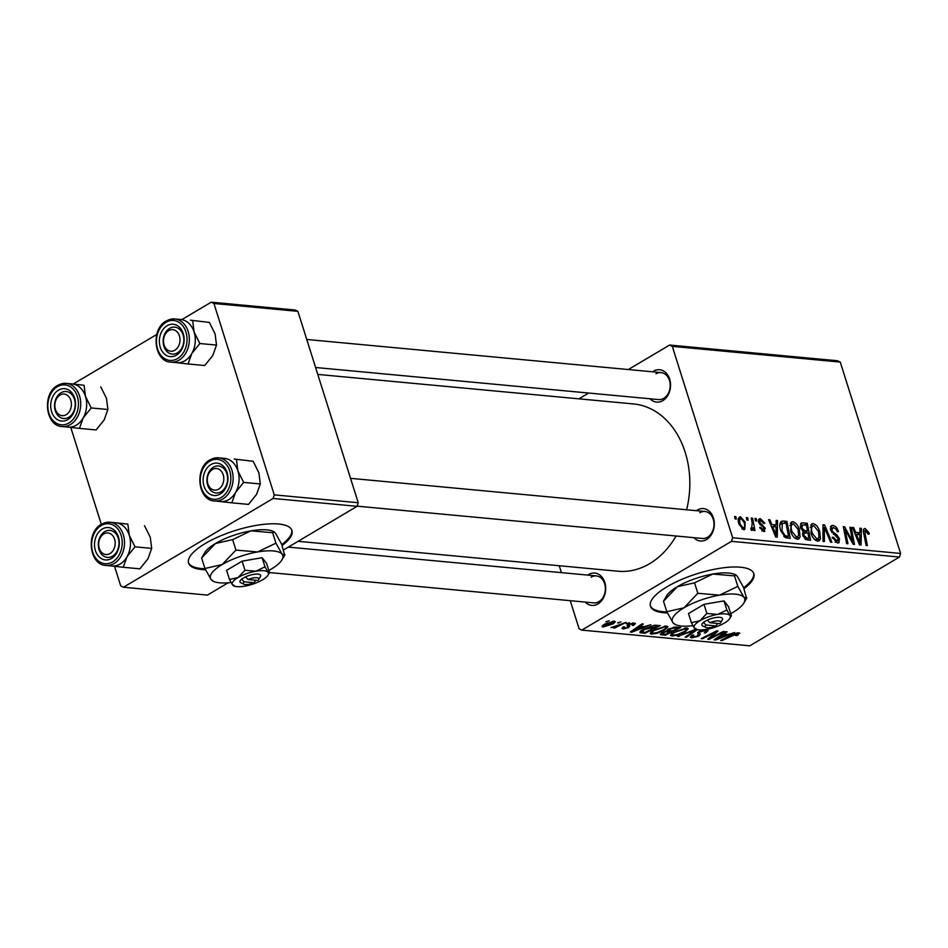 <?xml version="1.0" encoding="UTF-8"?>
<svg xmlns="http://www.w3.org/2000/svg" width="948" height="948" viewBox="0 0 948 948"><rect width="100%" height="100%" fill="white"/><g stroke="black" fill="none" stroke-linecap="round" stroke-linejoin="round"><path stroke-width="1.42" d="M282.054 545.55A54.19 17.017 162.5 0 0 291.948 530.477A54.19 17.017 162.5 0 0 278.641 524.019A54.19 17.017 162.5 0 0 219.13 536.509A54.19 17.017 162.5 0 0 188.581 563.076A54.19 17.017 162.5 0 0 201.877 569.547A54.19 17.017 162.5 0 0 205.538 569.76M188.439 562.579A54.19 17.017 162.5 0 0 201.569 568.563A54.19 17.017 162.5 0 0 205.052 568.764M743.943 588.755A54.19 17.017 162.5 0 0 753.826 573.682A54.19 17.017 162.5 0 0 720.753 568.16A54.19 17.017 162.5 0 0 667.155 586.705A54.19 17.017 162.5 0 0 650.458 606.27A54.19 17.017 162.5 0 0 667.428 612.953M743.635 587.772A54.19 17.017 162.5 0 0 753.648 573.196M696.365 510.676A16.258 12.371 95.3 0 1 697.266 510.083A16.258 12.371 95.3 0 1 713.429 517.975A16.258 12.371 95.3 0 1 706.556 539.531A16.258 12.371 95.3 0 1 693.841 537.658M357.147 506.161L702.397 538.464A13.545 10.309 -84.7 0 0 707.528 537.232A13.545 10.309 -84.7 0 0 713.915 522.526A13.545 10.309 -84.7 0 0 704.921 511.482A13.545 10.309 -84.7 0 0 699.79 512.702M587.736 575.104A16.258 12.371 95.3 0 1 588.649 574.512A16.258 12.371 95.3 0 1 604.8 582.404A16.258 12.371 95.3 0 1 597.927 603.947A16.258 12.371 95.3 0 1 585.224 602.087M269.481 572.556L593.78 602.881A13.545 10.309 -84.7 0 0 598.911 601.66A13.545 10.309 -84.7 0 0 605.298 586.954A13.545 10.309 -84.7 0 0 596.304 575.898A13.545 10.309 -84.7 0 0 591.173 577.131M652.58 371.806A16.258 12.371 95.3 0 1 653.48 371.213A16.258 12.371 95.3 0 1 669.644 379.105A16.258 12.371 95.3 0 1 662.77 400.66A16.258 12.371 95.3 0 1 650.055 398.788M315.601 367.504L658.611 399.582A13.545 10.309 -84.7 0 0 663.742 398.361A13.545 10.309 -84.7 0 0 670.129 383.656A13.545 10.309 -84.7 0 0 661.135 372.611A13.545 10.309 -84.7 0 0 656.004 373.832M676.114 535.999A84.005 63.943 95.3 0 1 649.688 563.645A84.005 63.943 95.3 0 1 617.883 571.217L298.099 541.308M754.952 518.402L756.22 518.52L756.729 520.95L755.426 520.819L754.952 518.402M746.36 517.596L747.628 517.715L748.138 520.144L746.834 520.014L746.36 517.596M792.824 521.72C795.87 522.704 798.05 525.311 799.365 529.541L800.088 536.983L798.809 538.938L797.268 539.234C794.128 538.227 791.912 535.537 790.62 531.2L791.367 522.028L792.824 521.72L790.312 523.213M776.163 520.381L777.538 520.511L777.265 537.149L775.713 537.006L768.615 519.67L769.895 519.8L771.779 524.517L776.128 524.919L776.163 520.381M802.364 522.834L807.269 523.296L810.623 540.277L805.693 539.531L802.778 535.49L803.146 531.461L800.527 527.846L801.202 523.059L802.364 522.834L800.432 523.983M822.971 524.754L824.594 524.908L831.882 542.256L830.602 542.138L824.345 527.266L824.405 541.557L823.03 541.438L822.971 524.754M865.69 530.489L865.038 533.558L867.396 545.586L866.105 545.467L863.652 533.013C862.929 530.24 863.427 528.723 865.133 528.486L868.842 532.503L869.221 534.068L868.013 534.162L865.69 530.489L863.438 531.615M864.161 528.664L865.133 528.486L863.557 529.422M849.882 527.278L851.174 527.396L854.492 544.377L853.153 544.247L845.047 529.351L847.939 543.761L846.647 543.642L843.305 526.661L844.644 526.792L852.762 541.663L849.882 527.278M628.323 369.542L669.608 345.048L837.57 360.761L840.26 362.077L672.298 346.364L732.638 537.741L900.6 553.454L899.451 557.045L731.5 541.332L732.638 537.741M840.26 362.077L900.6 553.454M859.978 528.226L861.353 528.344L861.08 544.993L859.528 544.851L852.442 527.515L853.721 527.633L855.606 532.361L859.955 532.764L859.978 528.226M833.387 527.467L831.811 530.11L832.605 531.638L836.847 534.873L839.478 538.76L838.921 542.766L837.487 543.003L832.226 537.315L833.446 537.255L836.894 541L838.233 538.748L830.578 530.157L831.313 525.725L832.83 525.465C835.461 525.903 837.345 527.953 838.459 531.638L837.25 531.721L836.136 529.162L833.387 527.467L830.282 528.83M835.164 542.019L837.878 540.846L835.484 542.256M813.183 523.628C816.228 524.611 818.408 527.218 819.724 531.449L820.447 538.891L819.167 540.846L817.626 541.142C814.486 540.123 812.27 537.445 810.978 533.108L811.725 523.924L813.183 523.628L810.67 525.109M760.853 520.251L759.786 522.004L760.403 523.118L765.309 528.249L763.756 531.555L759.668 527.503L760.865 527.396L763.33 530.003L763.673 527.384L759.917 524.363L758.566 522.028L759.135 518.9L760.426 518.698L764.799 523.213L763.673 523.545L760.853 520.251L758.4 521.388M764.846 531.366L763.756 531.555M761.908 530.844L763.839 529.92L762.085 530.963M783.285 521.044L786.911 521.388L790.265 538.369L785.572 537.717L780.725 530.655C779.268 526.27 779.517 523.142 781.448 521.27L783.285 521.044L780.168 522.905M738.693 517.94L740.554 516.838L745.152 522.099L744.832 529.458L743.635 529.683L739.013 524.185C737.615 519.99 738.136 517.537 740.554 516.838L739.476 517.063M750.958 528.901L751.681 528.486L752.191 522.988L751.266 518.046L752.558 518.177L754.987 530.524L753.696 530.406L753.21 527.846L752.025 530.465L751.017 529.932L750.911 528.024L752.013 528.403L750.97 529.031M734.593 516.494L735.861 516.613L736.371 519.042L735.067 518.923L734.593 516.494M653.326 630.183L666.468 626.059L667.913 626.735L664.856 629.899L657.237 633.264L651.572 634.129L650.103 633.43L653.326 630.183M644.391 626.628L650.932 624.72L631.818 632.162L630.254 632.008L642.021 623.891L643.301 624.009L640.042 626.213L644.391 626.628M738.776 632.814L738.326 634.805L736.987 635.527L735.53 635.504L737.129 633.738L721.949 640.587L720.658 640.469L732.022 634.769L738.776 632.814L739.867 633.264M736.821 634.828L736.88 632.944M705.94 631.617L704.826 630.716L700.086 631.818L699.245 632.553L700.276 634.212L698.783 636.096L691.791 637.885L690.298 637.257L692.407 635.065L693.817 635.101L693.403 636.961L697.42 636.025L698.688 631.783L706.473 629.792L708.192 630.479L705.727 632.849L704.293 632.826L705.94 631.617L705.596 629.768M698.96 631.629L699.719 633.501M692.016 635.302L693.403 636.961M697.278 629.626L686.435 637.269L685.143 637.151L695.062 630.171L677.583 636.44L695.832 629.188M673.684 632.091L686.826 627.955L688.272 628.643L685.214 631.795L677.595 635.172L671.931 636.025L670.461 635.326L673.684 632.091M605.772 621.817L609.256 620.822L605.772 621.817M570.246 600.677L579.121 628.797L581.811 630.112L749.761 645.825L899.451 557.045M581.811 630.112L731.5 541.332M660.353 634.022L660.566 634.698L661.917 632.731L666.882 630.941L668.067 629.188L675.77 627.043L680.676 627.505L665.164 635.279L660.294 634.413M728.206 634.461L734.759 632.565L715.633 639.995L714.081 639.853L725.836 631.724L727.116 631.842L723.857 634.058L728.206 634.461M713.773 636.226L723.288 631.486L724.568 631.605L709.045 639.379L707.706 639.26L715.598 632.162L702.492 638.762L701.2 638.644L716.712 630.87L718.051 631.001L710.194 638.075L713.773 636.226M628.761 624.14L629.33 625.668L628.654 627.552L623.203 628.951L621.912 628.417L623.274 626.924L624.72 626.936L624.483 628.24L627.173 627.564L627.837 627.09L627.102 625.538L628.24 624.424L634.07 623.026L635.421 623.583L633.62 625.384L632.174 625.36L632.79 623.748L629.614 624.471L629.034 625.005L629.78 626.284M633.193 622.99L633.525 624.057L632.565 623.037M623.464 626.924L624.483 628.24M627.837 627.09L627.102 625.538M640.03 631.771L640.374 632.837C639.462 632.032 640.338 630.894 642.993 629.425L654.404 625.265L660.318 625.597L644.806 633.371L639.912 632.411M604.196 624.376L614.197 621.165L615.335 621.687L613.332 623.76L603.082 627.078L601.992 626.569L604.196 624.376M617.539 622.919L621.035 621.924L617.539 622.919M620.111 624.519L625.953 622.386L614.683 628.038L613.392 627.92L615.726 626.746L610.962 627.564L620.111 624.519M626.13 623.725L629.614 622.729L626.13 623.725M559.225 565.731L561.406 572.639M578.92 398.835L588.684 393.041M182.158 319.417L211.226 302.175L295.207 310.032L297.897 311.347L213.916 303.49L274.256 494.868L358.237 502.724L357.1 506.315L273.119 498.458L274.256 494.868M297.897 311.347L358.237 502.724M114.542 566.288L120.728 585.923L123.43 587.239L273.119 498.458M123.43 587.239L207.399 595.095L228.136 582.807M283.452 549.994L357.1 506.315M70.756 427.418L101.318 524.339M73.541 383.833L156.787 334.466M213.916 303.49L211.226 302.175M317.781 374.413L633.537 403.943A84.005 63.943 95.3 0 1 686.613 509.763M672.298 346.364L669.608 345.048M606.862 621.272L607.075 621.935M664.821 634.165L665.164 635.279M665.697 634.248L670.52 631.83L665.828 631.771L663.245 632.814L663.505 634.046L665.697 634.248M670.177 630.716L670.52 631.83M663.031 632.138L663.505 634.046M672.333 630.918L677.571 628.287L673.862 627.991L669.3 629.33L668.352 630.266L672.333 630.918M677.216 627.185L677.571 628.287M669.087 628.654L669.3 629.33M673.601 627.173L673.862 627.991M684.966 631.013L685.214 631.795M677.393 634.532L677.595 635.172M671.231 633.821L671.931 636.025M677.63 634.461L684.006 631.641C686.388 630.242 686.767 629.318 685.155 628.88L674.81 632.292C672.357 633.714 671.931 634.65 673.542 635.101L677.63 634.461M672.073 633.134L673.542 635.101M674.585 631.569L674.81 632.292M684.883 628.014L686.162 629.365L685.712 627.943M686.162 636.416L686.435 637.269M694.872 629.567L695.062 630.171M678.768 635.966L678.958 636.57M705.478 632.067L705.727 632.849M704.542 629.827L704.826 630.716M699.885 631.155L700.086 631.818M697.645 632.482L698.783 636.096M691.163 635.883L691.791 637.885M737.698 632.826L738.326 634.805M736.774 634.852L736.987 635.527M721.736 639.924L721.949 640.587M715.313 638.999L715.633 639.995M723.608 633.264L723.857 634.058M720.267 637.542L725.943 635.326L722.471 635.006L716.498 639.07L720.267 637.542M725.587 634.224L725.943 635.326M716.273 638.336L716.498 639.07M722.222 634.224L722.471 635.006M708.713 638.324L709.045 639.379M715.396 631.534L715.598 632.162M711.391 633.537L711.616 634.212M702.278 638.099L702.492 638.762M712.54 634.757L712.872 635.812M709.922 637.198L710.194 638.075M633.489 624.305L633.797 625.277M633.347 624.507L633.62 625.384M629.413 623.843L629.614 624.471M627.766 624.732L628.654 627.552M622.694 627.315L623.203 628.951M631.498 631.155L631.818 632.162M639.793 625.419L640.042 626.213M636.44 629.697L642.128 627.493L638.656 627.161L632.683 631.226L636.44 629.697M641.772 626.379L642.128 627.493M632.458 630.491L632.683 631.226M638.407 626.379L638.656 627.161M644.462 632.257L644.806 633.371M645.339 632.34L657.213 626.391L644.178 629.602L642.104 631.889L645.339 632.34M656.857 625.277L657.213 626.391M641.523 630.384L642.104 631.889M643.953 628.88L644.178 629.602M655.258 625.206L655.578 626.237M664.607 629.116L664.856 629.899M657.035 632.624L657.237 633.264M650.873 631.913L651.572 634.129M657.272 632.553L663.647 629.733C666.029 628.334 666.408 627.422 664.797 626.972L654.452 630.384C651.999 631.806 651.572 632.743 653.184 633.193L657.272 632.553M651.714 631.238L653.184 633.193M654.227 629.673L654.452 630.384M664.524 626.107L665.804 627.457L665.354 626.035M613.072 622.931L613.332 623.76M602.584 625.502L603.082 627.078M604.35 626.355L611.91 623.725L612.965 621.888L605.464 624.495L604.35 626.355L603.414 624.862M605.239 623.784L605.464 624.495M612.752 621.213L613.546 622.161L613.238 621.165M618.629 622.374L618.843 623.037M614.47 627.375L614.683 628.038M627.221 623.168L627.434 623.843M850.036 528.072L851.174 527.396M843.969 529.991L845.047 529.351M844.858 534.506L846.019 533.819M843.471 527.491L844.644 526.792M849.361 537.469L850.309 536.9M851.968 542.138L852.762 541.663M859.978 529.174L861.353 528.344M852.726 528.226L853.721 527.633M854.646 532.918L855.606 532.361M857.111 534.447L859.955 532.764M859.8 539.649L859.883 534.708L856.411 534.376L859.895 543.062L859.8 539.649M859.006 543.583L859.895 543.062M855.475 534.945L856.411 534.376M867.787 533.131L868.842 532.503M830.401 526.91L832.83 525.465M830.78 530.714L831.811 530.11M831.526 532.29L832.605 531.638M835.366 535.75L836.847 534.873M838.388 539.412L839.478 538.76M832.403 537.871L833.446 537.255M832.534 538.251L833.553 537.646M822.971 525.867L824.594 524.908M822.983 528.083L824.345 527.266M818.669 532.077L819.724 531.449M816.892 541L820.447 538.891M815.339 540.147L819.025 537.48L818.42 531.247L813.716 525.63L810.149 527.384M811.298 534.02L812.317 533.404L817.034 539.139L818.041 538.938L815.635 540.372M813.716 525.63C811.358 526.519 810.884 529.114 812.317 533.404M804.437 524.979L807.269 523.296M808.94 538.168L807.897 532.871L803.975 533.203L804.034 535.537L806.76 537.966L808.94 538.168L806.262 539.756M804.947 539.033L806.76 537.966M803.015 536.141L804.034 535.537M802.458 534.103L804.295 532.871L802.435 533.973M802.423 533.902L807.506 530.892L806.381 525.156L802.766 524.908L800.195 526.318M802.766 531.84L804.805 530.631L807.506 530.892M800.811 528.617L801.818 528.012L804.805 530.631M802.766 524.908L801.818 528.012M758.779 522.609L759.786 522.004M759.395 523.723L760.403 523.118M764.23 528.901L765.309 528.249M759.846 528L760.865 527.396M758.436 519.871L760.426 518.698M776.151 521.329L777.538 520.511M768.911 520.381L769.895 519.8M770.831 525.085L771.779 524.517M773.295 526.602L776.128 524.919M775.985 531.804L776.068 526.863L772.596 526.543L776.068 535.217L775.985 531.804M775.191 535.739L776.068 535.217M771.66 527.1L772.596 526.543M784.067 523.071L786.911 521.388M788.582 536.26L786.022 523.249L782.29 523.367L782.041 530.88L785.039 535.656L788.582 536.26L785.916 537.848M783.783 536.39L785.039 535.656M781.01 531.496L782.041 530.88M798.311 530.169L799.365 529.541M796.533 539.092L800.088 536.983M794.981 538.251L798.666 535.573L798.062 529.34L793.358 523.723L789.791 525.476M790.94 532.112L791.959 531.508L796.675 537.232L797.683 537.03L795.277 538.464M793.358 523.723C790.999 524.623 790.525 527.218 791.959 531.508M744.097 522.715L745.152 522.099M741.881 528.901L743.813 528L742.059 529.031M739.262 524.908L740.293 524.303L743.196 528.119C744.808 527.313 745.057 525.322 743.943 522.17L741.04 518.39L738.302 519.812M741.04 518.39C739.499 519.255 739.25 521.222 740.293 524.303M746.514 518.378L747.628 517.715M751.409 518.852L752.558 518.177M750.97 529.174L753.21 527.846M755.106 519.184L756.22 518.52M734.747 517.276L735.861 516.613M650.328 605.772A54.19 17.017 162.5 0 0 666.942 611.97M281.746 544.567A54.19 17.017 162.5 0 0 291.771 530.003M58.492 390.149A16.258 12.371 95.3 0 1 74.643 398.041A16.258 12.371 95.3 0 1 67.77 419.585A16.258 12.371 95.3 0 1 51.619 411.693A16.258 12.371 95.3 0 1 58.492 390.149M68.754 417.298A13.545 10.309 -84.7 0 0 75.141 402.592A13.545 10.309 -84.7 0 0 66.147 391.536A13.545 10.309 -84.7 0 0 61.016 392.768A13.545 10.309 -84.7 0 0 54.617 407.474A13.545 10.309 -84.7 0 0 63.623 418.518A13.545 10.309 -84.7 0 0 68.754 417.298M62.165 426.553L68.114 427.11A21.674 16.507 -84.7 0 0 76.314 425.154A21.674 16.507 -84.7 0 0 86.541 401.608A21.674 16.507 -84.7 0 0 72.143 383.94L66.194 383.383A21.674 16.507 95.3 0 1 80.592 401.051A21.674 16.507 95.3 0 1 70.365 424.597A21.674 16.507 95.3 0 1 62.165 426.553C45.314 426.173 41.854 393.467 57.627 385.409L66.194 383.383A21.674 16.507 95.3 0 0 57.994 385.338M84.076 385.279L72.451 383.964A21.686 16.507 95.3 0 1 85.486 396.418L84.076 385.279L72.451 383.964A21.686 16.507 95.3 0 0 71.775 383.904M100.737 386.843L106.484 398.373L107.894 409.512L91.221 407.948L85.486 396.418A21.686 16.507 95.3 0 1 83.163 417.973L91.221 407.948M107.894 409.512L104.162 419.928L96.103 429.954L79.442 428.389L83.163 417.973A21.686 16.507 95.3 0 1 67.806 427.074L79.442 428.389M60.968 394.581A10.843 8.248 -84.7 0 0 55.138 408.233A10.843 8.248 -84.7 0 0 65.294 415.153A10.843 8.248 -84.7 0 0 71.124 401.502A10.843 8.248 -84.7 0 0 60.968 394.581M67.592 417.878A13.545 10.309 95.3 0 1 63.623 418.518A13.545 10.309 95.3 0 1 54.557 406.68A13.545 10.309 95.3 0 1 62.165 392.176A13.545 10.309 95.3 0 1 66.147 391.536A13.545 10.309 95.3 0 1 75.2 403.374A13.545 10.309 95.3 0 1 67.592 417.878M102.941 534.53A10.843 8.248 -84.7 0 0 99.659 549.413A10.843 8.248 -84.7 0 0 110.892 552.945A10.843 8.248 -84.7 0 0 114.175 538.061A10.843 8.248 -84.7 0 0 102.941 534.53M113.642 555.409A13.545 10.309 95.3 0 1 107.408 557.388A13.545 10.309 95.3 0 1 98.509 547.126A13.545 10.309 95.3 0 1 103.699 532.385A13.545 10.309 95.3 0 1 109.932 530.418A13.545 10.309 95.3 0 1 118.832 540.68A13.545 10.309 95.3 0 1 113.642 555.409M102.277 529.02A16.258 12.371 95.3 0 1 118.429 536.912A16.258 12.371 95.3 0 1 111.556 558.455A16.258 12.371 95.3 0 1 95.404 550.563A16.258 12.371 95.3 0 1 102.277 529.02M112.539 556.168A13.545 10.309 -84.7 0 0 118.927 541.462A13.545 10.309 -84.7 0 0 109.932 530.418A13.545 10.309 -84.7 0 0 104.801 531.638A13.545 10.309 -84.7 0 0 98.402 546.344A13.545 10.309 -84.7 0 0 107.408 557.388A13.545 10.309 -84.7 0 0 112.539 556.168M105.951 565.423L111.9 565.98A21.674 16.507 -84.7 0 0 120.1 564.024A21.674 16.507 -84.7 0 0 130.326 540.479A21.674 16.507 -84.7 0 0 115.929 522.81L109.98 522.253A21.674 16.507 95.3 0 1 124.378 539.933A21.674 16.507 95.3 0 1 114.151 563.467A21.674 16.507 95.3 0 1 105.951 565.423C89.1 565.044 85.64 532.338 101.412 524.28L109.98 522.253A21.674 16.507 95.3 0 0 101.78 524.208M127.862 524.149L116.237 522.834A21.686 16.507 95.3 0 1 129.272 535.288L127.862 524.149L116.237 522.834A21.686 16.507 95.3 0 0 115.561 522.775M144.523 525.713L150.27 537.243L151.68 548.382L135.007 546.818L129.272 535.288A21.686 16.507 95.3 0 1 126.949 556.843L135.007 546.818M151.68 548.382L147.947 558.81L139.889 568.824L123.228 567.271L126.949 556.843A21.686 16.507 95.3 0 1 111.603 565.956L123.228 567.271M175.724 349.646A10.843 8.248 -84.7 0 0 179.006 334.762A10.843 8.248 -84.7 0 0 167.772 331.231A10.843 8.248 -84.7 0 0 164.49 346.127A10.843 8.248 -84.7 0 0 175.724 349.646M168.531 329.098A13.545 10.309 95.3 0 1 174.764 327.119A13.545 10.309 95.3 0 1 183.663 337.381A13.545 10.309 95.3 0 1 178.473 352.123A13.545 10.309 95.3 0 1 172.24 354.102A13.545 10.309 95.3 0 1 163.34 343.828A13.545 10.309 95.3 0 1 168.531 329.098M190.429 320.187L209.366 322.415L190.429 320.187M180.393 319.476A21.686 16.507 95.3 0 1 181.068 319.535A21.686 16.507 95.3 0 1 194.103 331.99A21.686 16.507 -84.7 0 1 191.792 353.545A21.686 16.507 95.3 0 1 184.943 360.726A21.674 16.507 -84.7 0 0 195.158 337.192A21.674 16.507 -84.7 0 0 180.772 319.512L174.823 318.955A21.674 16.507 95.3 0 1 189.209 336.635A21.674 16.507 95.3 0 1 178.994 360.169A21.674 16.507 95.3 0 1 170.782 362.124L176.731 362.681A21.674 16.507 -84.7 0 0 184.943 360.726A21.686 16.507 95.3 0 1 176.435 362.657L188.059 363.973L191.792 353.545L199.85 343.531L194.103 331.99L192.693 320.851M176.387 355.168A16.258 12.371 95.3 0 1 160.236 347.276A16.258 12.371 95.3 0 1 167.109 325.721A16.258 12.371 95.3 0 1 183.26 333.613A16.258 12.371 95.3 0 1 176.387 355.168M169.633 328.34A13.545 10.309 -84.7 0 0 163.246 343.046A13.545 10.309 -84.7 0 0 172.24 354.102A13.545 10.309 -84.7 0 0 177.371 352.869A13.545 10.309 -84.7 0 0 183.758 338.163A13.545 10.309 -84.7 0 0 174.764 327.119A13.545 10.309 -84.7 0 0 169.633 328.34M209.366 322.415L215.101 333.957L216.511 345.084L212.779 355.512L204.721 365.525L188.059 363.973M216.511 345.084L199.85 343.531M217.708 489.595A10.843 8.248 -84.7 0 0 223.527 475.955A10.843 8.248 -84.7 0 0 213.371 469.035A10.843 8.248 -84.7 0 0 207.553 482.674A10.843 8.248 -84.7 0 0 217.708 489.595M214.58 466.629A13.545 10.309 95.3 0 1 218.55 465.989A13.545 10.309 95.3 0 1 227.603 477.828A13.545 10.309 95.3 0 1 219.995 492.332A13.545 10.309 95.3 0 1 216.026 492.972A13.545 10.309 95.3 0 1 206.972 481.134A13.545 10.309 95.3 0 1 214.58 466.629M234.215 459.057L253.152 461.285L234.215 459.057M224.178 458.346A21.686 16.507 95.3 0 1 224.854 458.417A21.686 16.507 95.3 0 1 237.889 470.86A21.686 16.507 -84.7 0 1 235.578 492.415A21.686 16.507 95.3 0 1 228.729 499.608A21.674 16.507 -84.7 0 0 238.943 476.062A21.674 16.507 -84.7 0 0 224.558 458.382L218.609 457.825A21.674 16.507 95.3 0 1 232.995 475.505A21.674 16.507 95.3 0 1 222.78 499.039A21.674 16.507 95.3 0 1 214.568 500.994L220.517 501.551A21.674 16.507 -84.7 0 0 228.729 499.596A21.686 16.507 95.3 0 1 220.22 501.528L231.845 502.843L235.578 492.415L243.636 482.402L237.889 470.86L236.479 459.733M220.185 494.038A16.258 12.371 95.3 0 1 204.021 486.146A16.258 12.371 95.3 0 1 210.894 464.591A16.258 12.371 95.3 0 1 227.058 472.483A16.258 12.371 95.3 0 1 220.185 494.038M213.418 467.21A13.545 10.309 -84.7 0 0 207.031 481.916A13.545 10.309 -84.7 0 0 216.026 492.972A13.545 10.309 -84.7 0 0 221.157 491.751A13.545 10.309 -84.7 0 0 227.544 477.034A13.545 10.309 -84.7 0 0 218.55 465.989A13.545 10.309 -84.7 0 0 213.418 467.21M253.152 461.285L258.887 472.827L260.297 483.954L256.564 494.382L248.518 504.395L231.845 502.843M260.297 483.954L243.636 482.402M720.539 622.824A8.129 2.548 162.5 0 0 718.015 620.881A8.129 2.548 162.5 0 0 709.945 622.729L719.84 623.654A8.129 2.548 162.5 0 0 720.539 622.824L722.293 619.874A10.843 3.401 162.5 0 0 718.572 617.278A10.843 3.401 162.5 0 0 707.338 620.099L703.286 622.362L706.106 625.005L716.001 625.929L717.648 623.452M706.106 625.005A8.129 2.548 162.5 0 0 705.905 627.446A8.129 2.548 162.5 0 0 716.001 625.929M703.499 622.386A10.843 3.401 162.5 0 0 702.776 626.024L705.905 627.446M726.867 610.014L717.707 614.399A18.972 5.961 162.5 0 1 729.96 615.548L731.358 615.762L729.865 618.369A18.972 5.961 162.5 0 0 729.96 615.548L726.867 610.014L723.999 600.902L703.997 604.35L688.485 613.557L691.353 622.67L694.446 628.204L695.844 628.417M731.358 615.762L728.491 606.649L723.999 600.902M706.864 613.475L699.956 620.727A18.972 5.961 162.5 0 1 717.707 614.399L706.864 613.475L703.997 604.35M729.865 618.369A18.972 5.961 162.5 0 1 724.45 623.026A18.972 5.961 162.5 0 1 706.687 629.354A18.972 5.961 162.5 0 1 695.714 629.14A18.972 5.961 162.5 0 1 694.446 628.204A18.972 5.961 162.5 0 1 699.956 620.727L691.353 622.67M730.707 613.676A37.932 11.909 162.5 0 0 732.982 612.384A37.932 11.909 162.5 0 0 743.813 603.094A37.932 11.909 162.5 0 0 744.002 597.441A37.932 11.909 162.5 0 0 719.508 595.154A37.932 11.909 162.5 0 0 683.994 607.81A37.932 11.909 162.5 0 0 672.973 622.753A37.932 11.909 162.5 0 0 675.521 624.625A37.932 11.909 162.5 0 0 692.905 625.716M746.811 597.88L744.002 597.441L737.828 586.385L734.534 575.91L735.873 574.962L737.343 576.348L743.516 587.404L746.574 598.425M737.828 586.385L719.508 595.154L697.823 593.294L694.529 582.819L712.849 574.05L734.534 575.91M697.823 593.294L683.994 607.81L666.8 611.697L663.505 601.222L677.334 586.705L694.529 582.819M666.8 611.697L672.973 622.753L675.521 624.625M735.873 574.962L734.795 574.476A37.932 11.909 162.5 0 0 712.849 574.05A37.932 11.909 -17.5 0 0 677.334 586.705A37.932 11.909 162.5 0 0 666.503 596.008L663.505 601.222M709.945 622.729L707.338 620.099M258.662 579.631A8.129 2.548 162.5 0 0 256.138 577.676A8.129 2.548 162.5 0 0 248.056 579.524L257.963 580.449A8.129 2.548 162.5 0 0 258.662 579.631L260.416 576.668A10.843 3.401 162.5 0 0 256.695 574.073A10.843 3.401 162.5 0 0 245.461 576.905L241.396 579.157L244.228 581.799L254.123 582.724L255.77 580.247M244.228 581.799A8.129 2.548 162.5 0 0 244.027 584.241A8.129 2.548 162.5 0 0 254.123 582.724M241.622 579.181A10.843 3.401 162.5 0 0 240.899 582.819L244.027 584.241M264.99 566.821L255.83 571.206A18.972 5.961 162.5 0 1 268.071 572.343L269.481 572.568L267.976 575.175A18.972 5.961 162.5 0 0 268.071 572.343L264.99 566.821L262.11 557.697L242.107 561.157L226.596 570.352L229.475 579.477L232.556 584.999L233.966 585.224M269.481 572.568L266.601 563.444L262.11 557.697M244.987 570.269L238.067 577.533A18.972 5.961 162.5 0 1 255.83 571.206L244.987 570.269L242.107 561.157M267.976 575.175A18.972 5.961 162.5 0 1 262.56 579.821A18.972 5.961 162.5 0 1 244.809 586.148A18.972 5.961 162.5 0 1 233.836 585.935A18.972 5.961 162.5 0 1 232.556 584.999A18.972 5.961 162.5 0 1 238.067 577.533L229.475 579.477M268.829 570.483A37.932 11.909 162.5 0 0 271.092 569.191A37.932 11.909 162.5 0 0 281.935 559.889A37.932 11.909 162.5 0 0 282.113 554.248A37.932 11.909 162.5 0 0 257.619 551.949A37.932 11.909 162.5 0 0 222.105 564.605A37.932 11.909 162.5 0 0 211.084 579.548A37.932 11.909 162.5 0 0 213.644 581.42A37.932 11.909 162.5 0 0 231.028 582.51M284.933 554.675L282.113 554.248L275.951 543.18L272.645 532.705L273.996 531.769L275.465 533.143L281.627 544.199L284.696 555.232M275.951 543.18L257.619 551.949L235.945 550.089L232.639 539.625L250.971 530.856L272.645 532.705M235.945 550.089L222.105 564.605L204.922 568.492L201.616 558.016L215.457 543.512L232.639 539.625M204.922 568.492L211.084 579.548L213.644 581.42M273.996 531.769L272.906 531.271A37.932 11.909 162.5 0 0 250.971 530.856A37.932 11.909 -17.5 0 0 215.457 543.512A37.932 11.909 162.5 0 0 204.626 552.803L201.616 558.016M248.056 579.524L245.461 576.905M661.42 633.039L662.036 634.982M667.748 629.389L668.459 631.629M674.858 627.031L675.189 628.074M691.092 631.072L691.293 631.688M732.721 634.425L732.934 635.089M719.283 636.262L719.532 637.056M627.256 625.206L627.659 626.474M635.456 628.417L635.705 629.211M641.026 630.752L641.76 633.086M857.265 539.305L858.213 538.748M863.901 534.234L865.038 533.558M833.399 534.388L834.927 533.487M822.994 531.508L824.416 530.667M760.806 525.121L761.991 524.422M773.45 531.472L774.398 530.904M784.766 537.255L786.733 536.094M57.401 386.713A20.05 15.263 -84.7 0 0 48.929 413.292A20.05 15.263 -84.7 0 0 68.86 423.021A20.05 15.263 -84.7 0 0 77.333 396.442A20.05 15.263 -84.7 0 0 57.401 386.713M101.187 525.583A20.05 15.263 -84.7 0 0 92.714 552.163A20.05 15.263 -84.7 0 0 112.646 561.891A20.05 15.263 -84.7 0 0 121.119 535.312A20.05 15.263 -84.7 0 0 101.187 525.583M166.611 320.91A21.674 16.507 95.3 0 1 174.823 318.955L166.244 320.981C150.483 329.051 153.931 361.745 170.782 362.124M177.477 358.605A20.05 15.263 -84.7 0 0 185.95 332.025A20.05 15.263 -84.7 0 0 166.03 322.284A20.05 15.263 -84.7 0 0 157.546 348.864A20.05 15.263 -84.7 0 0 177.477 358.605M210.397 459.78A21.674 16.507 95.3 0 1 218.609 457.825L210.029 459.863C194.269 467.921 197.717 500.615 214.568 500.994M221.263 497.475A20.05 15.263 -84.7 0 0 229.736 470.895A20.05 15.263 -84.7 0 0 209.816 461.155A20.05 15.263 -84.7 0 0 201.332 487.734A20.05 15.263 -84.7 0 0 221.263 497.475M662.368 633.726L662.024 632.672M668.352 630.266L668.032 629.211M699.245 632.837L698.877 631.676M737.651 633.975L737.307 632.873M629.034 625.23L628.69 624.163M627.896 626.818L627.351 625.099M782.29 523.367L779.849 524.813M288.334 547.103L596.304 575.898M306.761 339.467L661.135 372.611M704.921 511.482L350.547 478.337M743.813 603.094L746.55 598.472M281.935 559.889L284.673 555.267"/></g></svg>
